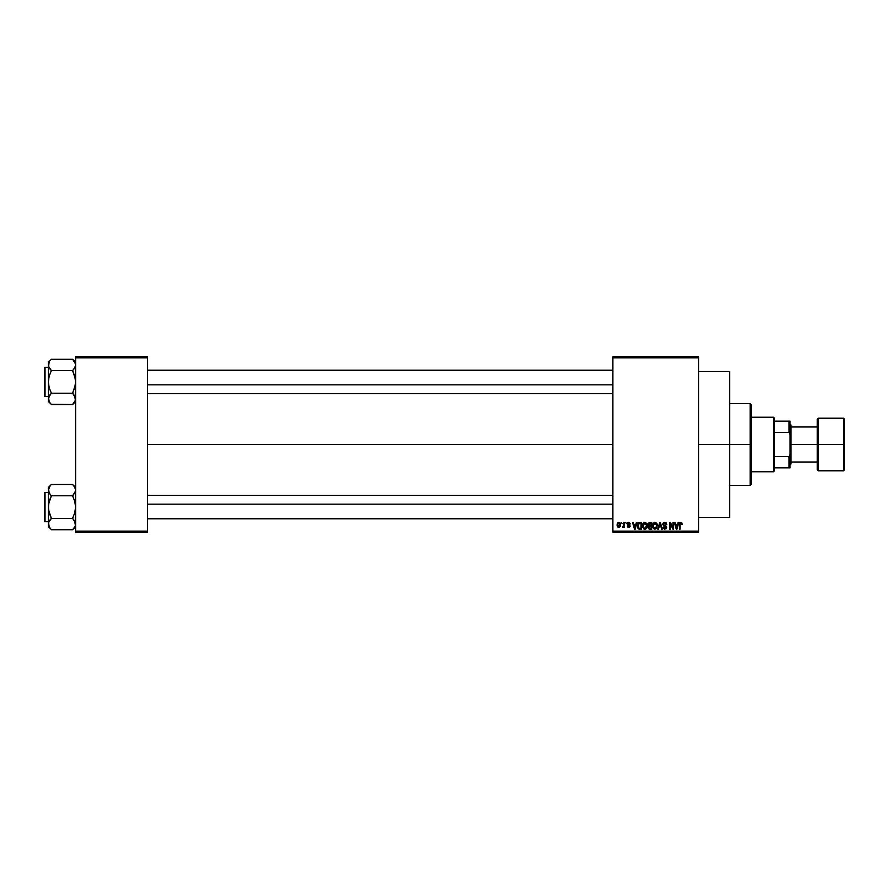 <?xml version="1.0" encoding="UTF-8"?>
<svg xmlns="http://www.w3.org/2000/svg" width="889" height="889" viewBox="0 0 889 889"><rect width="100%" height="100%" fill="white"/><g stroke="black" fill="none" stroke-linecap="round" stroke-linejoin="round"><path stroke-width="1.33" d="M698.543 444.5L729.691 444.5L729.691 371.502L729.691 444.5L698.543 444.5M147.63 444.5L612.888 444.5L147.63 444.5M612.888 356.9L698.543 356.9L612.888 356.9L612.888 357.867L698.543 357.867L698.543 531.133L612.888 531.133L612.888 356.9M612.888 532.1L698.543 532.1L698.543 356.9L698.543 357.867L612.888 357.867L612.888 531.133L698.543 531.133L698.543 532.1L612.888 532.1L612.888 531.133L612.888 532.1M621.389 522.365L622 523.343L621.389 522.365M625.634 522.365L626.256 523.343L625.634 522.365M636.402 522.365L635.868 524.399L633.724 524.399L633.179 522.365L632.535 522.365L634.513 529.177L635.168 529.177L637.046 522.365L636.402 522.365L637.046 522.365L636.402 522.365L635.868 524.399L633.724 524.399L633.179 522.365L632.535 522.365L634.513 529.177L635.168 529.177L637.046 522.365L635.168 529.177L634.513 529.177L632.535 522.365L633.179 522.365M646.614 523.354L644.569 522.299L642.769 523.888L642.558 526.944L643.98 529.077L646.592 528.277L647.192 525.077L646.614 523.354L644.836 522.276L643.058 523.321L642.447 525.766L644.825 529.266L647.225 525.688L646.614 523.354L644.836 522.276L646.614 523.354M656.793 523.354L654.737 522.299L652.937 523.888L652.726 526.944L654.148 529.077L656.582 528.511L657.371 525.077L656.793 523.354L655.015 522.276L653.237 523.321L652.626 525.766L655.004 529.266L657.404 525.688L656.793 523.354L655.015 522.276L656.793 523.354M663.594 527.144L664.816 528.477L662.972 527.233L664.816 528.477L665.983 527.377L662.794 524.254L664.728 522.276L666.783 524.577L664.728 522.276L663.327 522.832L662.85 524.754L665.739 526.632L665.905 527.822L664.439 528.433L663.594 527.144L663.094 527.999L664.65 529.266L666.494 528.122L666.15 526.155L663.45 524.521L664.672 523.076L666.783 524.577L666.261 522.965L664.95 522.288M678.163 522.365L677.629 524.399L675.484 524.399L674.951 522.365L674.295 522.365L676.273 529.177L676.929 529.177L678.818 522.365L678.163 522.365L678.818 522.365L678.163 522.365L677.629 524.399L675.484 524.399L674.951 522.365L674.295 522.365L676.273 529.177L676.929 529.177L678.818 522.365L676.929 529.177L676.273 529.177L674.295 522.365L674.951 522.365M679.44 524.366L679.429 529.177L680.052 529.177L679.429 529.177L679.429 524.554L680.841 522.276L681.807 522.765L680.841 522.276L681.807 522.765L682.174 524.399L681.385 522.388L679.54 523.432L679.429 529.177L680.052 529.177L680.141 523.588L681.03 523.11L682.174 524.399L681.863 522.854M672.973 522.365L672.973 527.822L670.362 522.365L669.695 522.365L669.695 529.177L670.317 529.177L670.317 523.721L672.929 529.177L673.595 529.177L673.595 522.365L672.973 522.365L673.595 522.365L672.973 522.365L672.973 527.822L670.362 522.365L669.695 522.365L669.695 529.177L670.317 529.177L670.317 523.721L672.929 529.177L673.595 529.177L673.595 522.365L673.595 529.177L672.929 529.177M659.76 522.365L657.816 529.177L658.46 529.177L660.094 523.165L661.56 529.177L662.205 529.177L660.36 522.365L659.76 522.365L660.36 522.365L659.76 522.365L657.816 529.177L658.46 529.177L660.094 523.165L661.56 529.177L662.205 529.177L660.36 522.365L662.205 529.177L661.56 529.177L660.094 523.165L658.46 529.177L657.816 529.177L659.76 522.365M649.626 522.376L648.037 523.588L648.781 526.044L648.225 528.144L649.137 529.099L651.737 529.177L651.737 522.365L649.815 522.365L651.737 522.365L649.815 522.365L647.937 524.366L648.781 526.044L648.103 527.466L649.815 529.177L651.737 529.177L651.737 522.365L651.737 529.177L649.637 529.177M637.88 523.465L639.747 522.365L637.613 524.143L638.102 528.488L641.558 529.177L641.558 522.365L639.747 522.365C638.024 522.732 637.235 523.877 637.402 525.81L638.847 529.055L641.558 529.177L641.558 522.365L641.558 529.177M630.234 523.877L628.723 522.276L627.612 522.732L627.39 524.654L629.523 526.099L628.723 526.699L627.312 525.999L627.723 527.021L629.034 527.388L630.057 526.555L629.89 525.166L627.878 523.999L628.679 522.988L630.234 523.877L628.879 522.288M623.867 522.365L623.745 525.955L622.533 527.144L623.867 526.532L624.478 527.321L624.478 522.365L623.867 522.365L624.478 522.365L623.867 522.365L623.745 525.955L622.533 527.144L623.867 526.532L624.478 527.321L624.478 522.365L624.478 527.321L623.867 527.321M618.777 522.276L617.377 523.188L617.055 525.11L617.522 526.721L618.888 527.41L620.166 526.532L620.5 524.632L619.911 522.81L618.777 522.276L617.055 524.899L618.777 527.41L620.5 524.843L618.666 522.288M75.598 532.1L147.63 532.1L147.63 531.133L75.598 531.133L75.598 357.867L147.63 357.867L147.63 531.133L147.63 356.9L75.598 356.9L147.63 356.9L147.63 357.867L75.598 357.867L75.598 356.9L75.598 531.133L147.63 531.133L147.63 532.1L75.598 532.1L75.598 531.133L75.598 532.1M729.691 517.498L729.691 444.5L729.691 517.498L698.543 517.498M680.918 523.088L681.552 524.266M680.141 523.588L680.807 523.076L680.052 524.499L680.696 523.088M680.052 529.177L680.052 524.499M679.44 524.177L680.107 522.488M680.118 522.476L681.807 522.765M676.307 527.421L675.696 525.199L677.418 525.199L676.762 527.499M670.317 529.177L669.695 529.177L669.695 522.365L670.362 522.365M665.261 523.188L666.161 524.666L666.783 524.577L665.761 523.543M664.672 523.076L663.416 524.243L664.427 523.088M663.505 523.765L663.55 524.799M664.427 525.366L663.416 524.243L664.75 525.466M662.972 527.233L664.839 529.266L666.606 527.399L665.305 525.643M666.572 527.766L666.139 528.733M664.572 528.455L665.783 526.688L664.939 528.466M665.828 527.988L665.983 527.377M664.816 526.232L662.794 524.254L663.739 525.877M662.927 523.488L663.605 522.588M663.327 522.832L663.916 522.421M660.094 523.165L659.827 524.243M657.049 523.843L657.26 524.477M652.648 525.132L652.748 524.51M655.537 522.343L653.393 523.099M654.615 528.422L653.893 527.966M653.448 524.354L653.504 527.333L653.237 525.788L655.015 523.076L656.004 523.465L655.015 523.076L656.782 525.677L655.226 528.455L653.504 527.333L655.004 528.477M655.871 528.199L656.782 525.677L656.46 527.488L655.115 528.466M653.237 525.788L653.504 527.333L653.582 524.032M656.415 523.977L656.76 525.232M649.815 529.177L648.103 527.466L648.781 526.044L647.937 524.366M648.781 526.044L648.103 527.466L648.692 526.099M647.937 524.177L648.07 523.499M649.081 523.288L649.803 523.165L648.548 524.366L649.159 523.254L651.115 523.165L651.115 525.555L648.548 524.366L648.881 523.432M648.737 527.21L649.959 526.355L648.726 527.355L650.037 528.388L648.726 527.355L649.303 526.41L651.115 526.355L651.115 528.388L649.759 528.377M649.792 528.377L651.115 528.388L651.115 526.355L649.959 526.355M649.159 523.254L648.57 524.621L651.115 525.555L651.115 523.165L649.803 523.165M646.87 523.843L647.081 524.477M647.203 526.299L647.125 526.855M647.125 526.888L646.581 528.277M646.403 528.511L645.647 529.099M643.058 523.321L645.103 522.299M643.269 524.354L643.325 527.333L644.825 528.477L643.325 527.333L643.069 525.788L644.836 523.076L646.603 525.677L645.881 528.055L646.603 525.677L644.825 528.477L643.725 527.966M645.903 523.543L644.947 523.076L646.592 525.232M645.703 528.199L644.947 528.466M643.069 525.788L643.414 524.032M646.414 524.366L645.981 523.632M639.824 529.177L638.735 529.011M637.869 528.11L637.557 527.277M638.18 527.177L638.069 526.588M639.458 523.188L638.269 524.154L638.024 525.821L638.269 524.154L640.947 523.165L640.947 528.388L638.958 528.255L638.18 524.443M638.958 528.255L640.947 528.388L640.947 523.165L638.269 524.154L639.324 523.21M638.035 525.399L638.058 526.499M638.658 523.521L638.269 524.154M634.79 528.477L633.935 525.199L635.657 525.199L634.702 528.066M629.612 523.965L628.679 522.988L629.59 523.777M627.878 523.999L628.679 522.988L628.001 524.21L630.145 525.999L628.745 527.41L630.145 526.144M627.312 525.999L628.745 527.41L627.312 525.999M629.479 525.866L628.723 526.699L629.523 526.099L628.723 526.699L627.934 525.91L628.723 526.699L627.934 525.91L628.723 526.699L627.934 525.91L628.723 526.699L629.323 525.688L627.223 523.877L628.723 522.276M627.767 522.588L628.412 522.299M623.811 526.677L622.533 527.144L623.867 524.932M622.711 526.444L623.711 526.077M618.133 527.266L617.511 526.721M619.877 524.854L618.788 526.699L619.866 524.543L618.755 522.988L617.677 524.554L618.788 526.699M619.844 525.443L619.333 526.499M676.207 527.077L675.696 525.199L677.418 525.199L676.84 527.188M649.637 525.543L648.57 524.621M634.446 527.077L633.935 525.199L635.657 525.199L634.99 527.499M750.138 444.5L750.138 485.383L750.138 444.5L729.691 444.5L750.138 444.5L750.138 403.617L750.138 444.5L751.105 444.5L750.138 444.5M751.105 484.405L751.105 444.5L751.105 484.405L750.138 485.383L729.691 485.383M751.105 404.595L751.105 444.5L751.105 404.595L750.138 403.617L729.691 403.617M75.376 400.361L72.565 404.539L75.376 400.361M75.598 398.883L75.376 400.339L74.754 395.961L75.598 398.883M51.084 404.239L72.565 404.539L75.598 401.506L72.565 404.539L51.373 404.539L49.195 401.806L48.562 397.416L51.373 393.227L49.184 387.726L48.339 381.914L49.195 376.091L51.373 370.602L48.562 366.424L49.184 367.857L48.339 364.946L48.562 366.412L49.195 362.034L48.339 364.946L48.339 401.506L48.339 398.883L49.217 401.839M72.831 359.567L74.743 362.023L75.598 364.946L74.754 367.857L72.565 370.602L74.754 376.091L75.598 381.914L74.754 387.737L72.565 393.227L51.373 393.227L49.184 387.726L48.339 381.914L49.195 376.091L51.373 370.602L72.565 370.602L73.787 369.257L72.565 370.602L51.373 370.602L48.562 366.424L48.339 362.323L51.373 359.289L72.565 359.289L51.373 359.289L48.339 362.323L48.339 398.883L50.151 394.572L48.573 397.394M45.039 396.516A0.589 0.589 0 0 1 44.45 395.927L44.45 367.902A0.589 0.589 0 0 1 45.039 367.313L48.339 367.313L45.039 367.313L45.039 396.516L48.339 396.516L45.039 396.516L45.039 367.313A0.589 0.589 0 0 0 44.45 367.902L44.45 395.927A0.589 0.589 0 0 0 45.039 396.516M75.598 365.023L75.376 366.435M51.373 393.227L50.151 394.572L51.373 393.227L50.151 394.572L51.373 393.227L72.565 393.227L75.376 397.394M72.565 404.539L73.787 403.184L72.565 404.539M48.339 398.794L48.339 401.506L50.206 403.25M50.151 403.184L48.562 400.35M49.184 367.857L48.562 366.412M50.073 369.157L51.373 370.602M50.151 394.572L49.195 395.961M72.565 370.602L73.787 369.257L72.565 370.602L75.376 378.97L75.376 384.87L72.565 393.227L74.743 395.961M75.598 362.323L72.565 359.289L75.376 363.457M75.598 364.946L74.732 362.001M73.787 369.257L74.743 367.868M73.865 394.672L72.565 393.227M147.63 384.837L612.888 384.837L147.63 384.837M612.888 504.163L147.63 504.163L612.888 504.163M773.497 417.241L774.463 418.219L774.463 421.142L774.463 418.219L773.497 417.241L751.105 417.241L773.497 417.241L773.497 471.759L751.105 471.759L773.497 471.759L773.497 417.241M774.463 470.781L773.497 471.759L774.463 470.781L774.463 467.858L774.463 470.781M774.463 432.465L774.463 456.535L774.463 421.142L774.463 432.465L789.065 432.465L790.043 434.765L790.043 454.235L789.065 456.535L774.463 456.535L774.463 467.858L774.463 456.535L789.065 456.535L789.065 467.858L790.043 467.858L790.043 454.235L790.043 467.858L789.065 467.858L789.065 456.535L790.043 454.235L790.043 421.142L774.463 421.142L789.065 421.142L789.065 432.465L789.065 421.142L790.043 421.142L790.043 434.765L789.065 432.465L774.463 432.465M774.463 467.858L789.065 467.858L774.463 467.858M843.572 444.5L843.572 418.219L843.572 444.5L844.55 444.5L844.55 419.197L844.55 469.803L843.572 470.781L843.572 418.219L844.55 419.197L844.55 444.5L818.269 444.5L818.269 418.219L818.269 444.5L843.572 444.5L843.572 470.781L843.572 444.5M817.291 444.5L817.291 419.197L817.291 444.5L818.269 444.5L818.269 470.781L817.291 469.803L817.291 444.5L791.01 444.5L791.01 425.031L791.01 444.5L817.291 444.5L817.291 469.803L817.291 419.197L818.269 418.219L818.269 444.5L817.291 444.5M790.043 444.5L791.01 444.5L790.043 444.5M791.01 463.969L791.01 444.5L791.01 463.969L790.043 464.936M818.269 444.5L818.269 470.781L818.269 444.5M844.55 444.5L844.55 469.803L844.55 444.5M44.45 368.168L44.45 369.257M44.45 394.572L44.45 395.661M74.754 362.045L75.376 363.468M75.376 525.543L73.787 528.355L75.376 525.543M75.598 524.054L75.376 525.521L74.754 521.143L75.598 524.054M51.106 529.433L72.565 529.711L75.598 526.677L72.565 529.711L73.787 528.366L72.565 529.711L51.373 529.711L49.195 526.977L48.562 522.588L51.373 518.398L49.184 512.909L48.339 507.086L49.195 501.263L51.373 495.773L49.195 493.039L48.339 490.117L48.562 491.595L48.562 488.661L50.151 485.816L48.339 490.117L48.339 526.677L48.339 524.054L49.217 526.999M51.373 484.461L50.151 485.816L51.373 484.461L50.151 485.816L51.373 484.461L72.565 484.461L51.373 484.461L48.339 487.494L51.373 484.461M45.039 521.687A0.589 0.589 0 0 1 44.45 521.098L44.45 493.073A0.589 0.589 0 0 1 45.039 492.484L48.339 492.484L45.039 492.484L45.039 521.687L48.339 521.687L45.039 521.687L45.039 492.484A0.589 0.589 0 0 0 44.45 493.073L44.45 521.098A0.589 0.589 0 0 0 45.039 521.687M72.831 484.738L74.743 487.194L75.598 490.117L75.376 488.639L75.376 491.584L72.565 495.773L73.787 494.428L72.565 495.773L51.373 495.773L72.565 495.773L74.754 501.274L75.598 507.086L74.754 512.909L72.565 518.398L51.373 518.398L72.565 518.398L75.376 522.565M51.373 518.398L49.195 521.132L51.373 518.398L50.151 519.743L51.373 518.398L48.562 510.03L48.339 487.494L49.195 493.039L48.573 491.606M73.865 519.843L72.565 518.398L74.754 512.909L75.598 507.086L74.754 501.274L72.565 495.773L75.376 491.606L74.743 493.039L75.598 490.117L74.732 487.172L75.376 488.65M50.151 519.743L48.562 522.576L48.339 526.677L50.173 528.388M72.565 529.711L74.743 526.977L72.565 529.711M50.151 528.355L48.573 525.543M50.073 494.328L51.373 495.773L48.562 504.13L48.339 523.977M51.373 495.773L49.195 493.039M72.565 518.398L74.743 521.132M75.598 487.494L72.565 484.461L74.743 487.194M44.45 493.339L44.45 494.428M44.45 519.743L44.45 520.832M49.195 521.132L48.573 522.565M72.565 495.773L73.787 494.428M74.743 493.039L75.376 491.606M49.184 526.955L48.562 525.532M698.543 371.502L729.691 371.502M147.63 370.235L612.888 370.235M147.63 393.594L612.888 393.594M612.888 518.765L147.63 518.765M612.888 495.406L147.63 495.406M790.043 424.064L791.01 425.031M817.291 426.976L791.01 426.976M843.572 418.219L818.269 418.219M843.572 470.781L818.269 470.781M817.291 462.024L791.01 462.024"/></g></svg>
